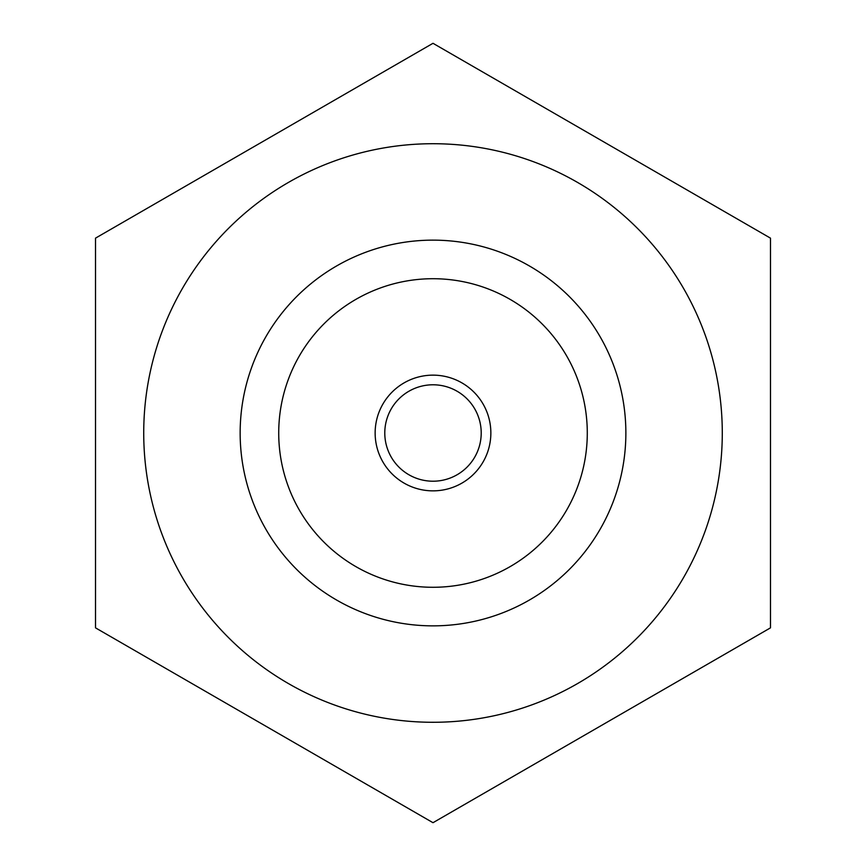 <?xml version="1.0" encoding="UTF-8"?>
<svg xmlns="http://www.w3.org/2000/svg" width="866" height="866" viewBox="0 0 866 866"><rect width="100%" height="100%" fill="white"/><g stroke="black" fill="none" stroke-linecap="round" stroke-linejoin="round"><path stroke-width="1.3" d="M375.14 433A57.86 57.86 0 0 1 461.924 382.891A57.86 57.86 0 0 1 461.924 483.109A57.86 57.86 0 0 1 375.14 433M278.722 433A154.278 154.278 0 0 1 510.139 299.387A154.278 154.278 0 0 1 510.139 566.613A154.278 154.278 0 0 1 278.722 433M143.724 433A289.276 289.276 0 0 1 577.644 182.477A289.276 289.276 0 0 1 577.644 683.523A289.276 289.276 0 0 1 143.724 433M95.509 433L95.509 627.85L433 822.7L770.491 627.85L770.491 238.15L433 43.3L95.509 238.15L95.509 433M240.153 433A192.847 192.847 0 0 1 529.429 265.981A192.847 192.847 0 0 1 529.429 600.019A192.847 192.847 0 0 1 240.153 433M384.785 433A48.215 48.215 0 0 1 457.107 391.248A48.215 48.215 0 0 1 457.107 474.752A48.215 48.215 0 0 1 384.785 433"/></g></svg>
